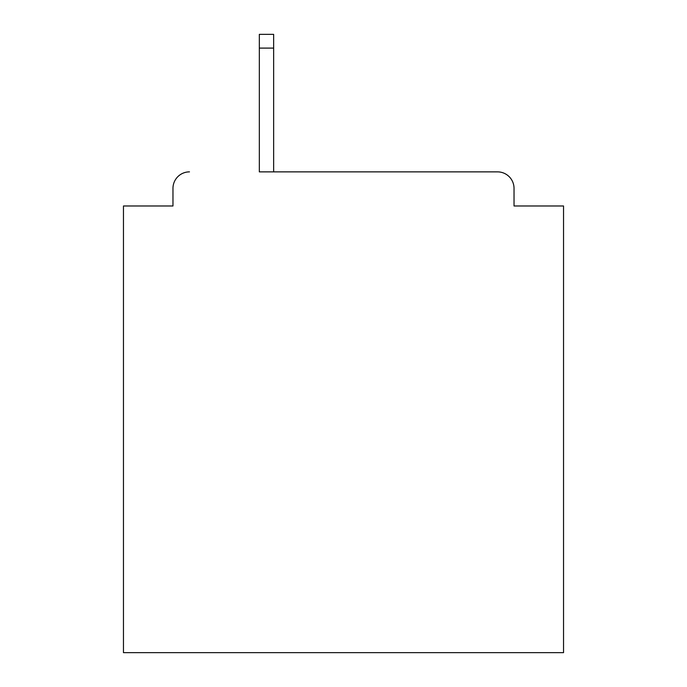 <?xml version="1.0" encoding="UTF-8"?>
<svg xmlns="http://www.w3.org/2000/svg" width="687" height="687" viewBox="0 0 687 687"><rect width="100%" height="100%" fill="white"/><g stroke="black" fill="none" stroke-linecap="round" stroke-linejoin="round"><path stroke-width="1.03" d="M514.031 205.98L514.031 188.375L514.031 205.98L563.538 205.98L563.538 652.65L123.462 652.65L123.462 205.98L172.969 205.98L172.969 188.375L172.969 205.98M259.334 48.099L259.334 171.87L497.525 171.87L273.641 171.87L273.641 48.099L259.334 48.099L259.334 34.35L273.641 34.35L273.641 48.099M514.031 188.375A16.505 16.505 0 0 0 497.525 171.87M189.475 171.87A16.505 16.505 0 0 0 172.969 188.375"/></g></svg>
